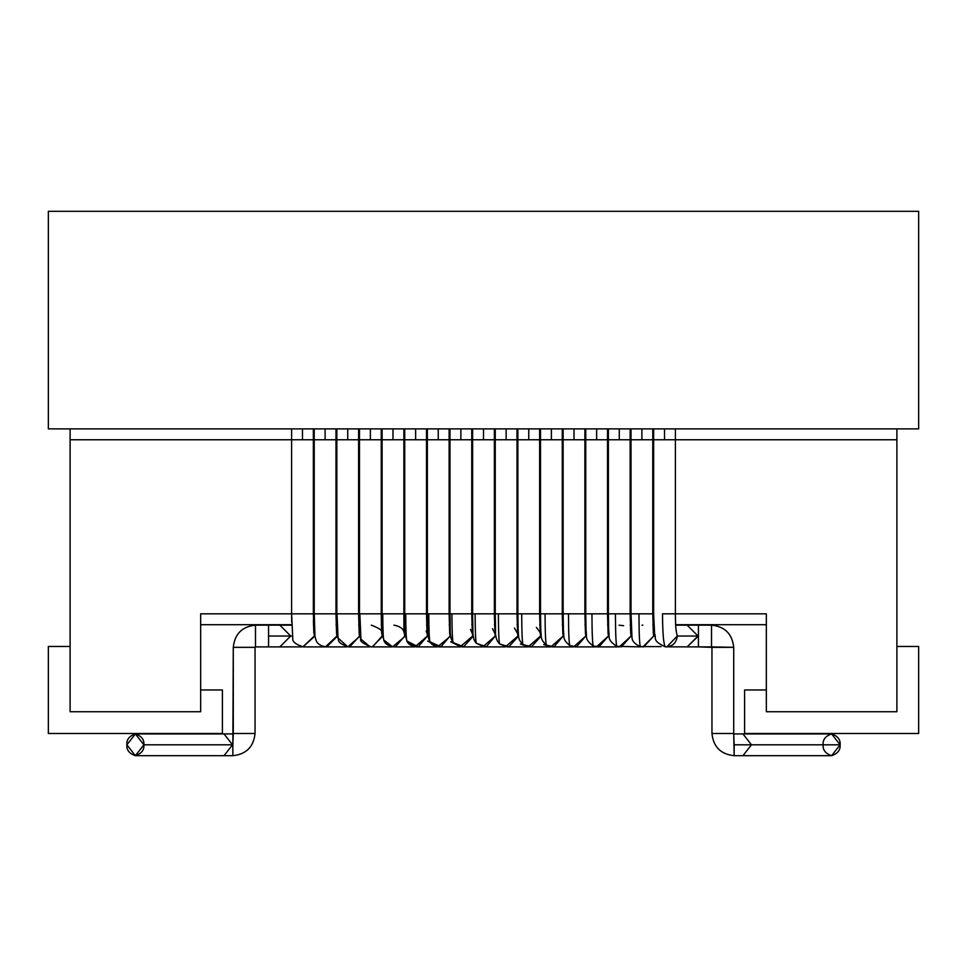 <?xml version="1.0" encoding="UTF-8"?>
<svg xmlns="http://www.w3.org/2000/svg" width="967" height="967" viewBox="0 0 967 967"><rect width="100%" height="100%" fill="white"/><g stroke="black" fill="none" stroke-linecap="round" stroke-linejoin="round"><path stroke-width="1.45" d="M48.35 211.314L918.65 211.314L918.65 428.889L918.65 211.314L48.35 211.314L48.35 428.889L48.35 211.314M48.35 428.889L918.65 428.889L48.35 428.889M232.515 744.808L224.03 755.686L232.515 744.808L143.865 744.808L135.38 755.686L126.895 744.808C126.411 749.945 129.24 753.571 135.38 755.686C141.52 753.571 144.349 749.945 143.865 744.808C144.349 739.67 141.52 736.044 135.38 733.929C129.24 736.044 126.411 739.67 126.895 744.808L135.38 733.929L143.865 744.808L232.515 744.808L224.03 733.929L232.515 744.808M232.854 755.686L232.854 744.808L232.854 755.686C246.234 754.272 253.632 746.875 255.046 733.494L255.046 647.334L233.289 647.334C234.703 633.953 242.101 626.556 255.481 625.141L255.481 646.899L268.572 646.899L268.572 625.141L255.481 625.141C242.101 626.556 234.703 633.953 233.289 647.334L233.289 733.494L255.046 733.494L233.289 733.494L232.854 744.808L233.289 647.334L255.046 647.334L255.046 733.494C253.632 746.875 246.234 754.272 232.854 755.686L135.38 755.686M734.146 733.929L742.97 733.929L751.456 744.808L742.97 733.929L831.62 733.929L840.105 744.808L751.456 744.808L840.105 744.808C840.589 749.945 837.76 753.571 831.62 755.686C825.48 753.571 822.651 749.945 823.135 744.808C822.651 739.67 825.48 736.044 831.62 733.929C837.76 736.044 840.589 739.67 840.105 744.808L831.62 755.686L742.97 755.686L751.456 744.808L734.146 744.808L734.146 755.686C720.766 754.272 713.368 746.875 711.954 733.494L733.711 733.494L733.711 647.334C732.297 633.953 724.899 626.556 711.519 625.141L698.428 625.141L698.428 646.899L711.519 646.899L711.519 625.141L711.519 646.899L733.711 647.334L711.954 647.334L711.954 733.494C713.368 746.875 720.766 754.272 734.146 755.686L733.711 733.494L734.146 744.808L751.456 744.808L742.97 755.686L734.146 755.686M255.481 646.899L255.481 625.141L268.572 625.141L268.572 646.899L255.481 646.899M666.867 646.887L677.287 636.02L676.223 631.342L677.287 636.02L698.428 636.02L698.428 625.141L711.519 625.141C724.899 626.556 732.297 633.953 733.711 647.334L733.711 733.494L711.954 733.494L711.954 647.334L698.428 646.899L698.428 636.02L687.15 646.899L697.993 636.02L677.287 636.02C676.417 643.079 672.44 646.693 665.344 646.838C663.628 644.856 662.673 633.844 662.492 613.827L675.401 613.827L675.401 439.767L664.522 439.767L664.522 428.889L664.522 439.767L653.644 439.767L675.401 439.767L675.401 613.827L662.492 613.827C662.673 633.844 663.628 644.856 665.344 646.838C651.492 640.589 656.774 638.063 654.574 633.615L653.644 613.827L653.644 439.767L653.644 613.827L652.773 613.827L652.773 439.767L641.895 439.767L641.895 428.889L641.895 439.767L631.016 439.767L652.773 439.767L652.773 613.827L638.957 613.827L653.644 613.827M300.991 646.887L279.85 646.899L290.692 636.02L268.572 636.02L290.692 636.02L279.85 646.899L268.572 646.899M292.312 636.02L290.692 636.02L292.312 636.02M302.913 646.887L314.94 636.02L314.311 636.02L313.356 613.827L291.599 613.827L291.599 439.767L302.478 439.767L302.478 428.889L302.478 439.767L291.599 439.767L291.599 613.827L313.356 613.827L313.356 439.767L302.478 439.767L313.356 439.767L313.356 613.827L314.311 636.02L302.864 646.887M325.105 646.863L324.368 646.899M314.227 439.767L325.105 439.767L325.105 428.889L325.105 439.767L314.227 439.767L314.227 613.827L335.984 613.827L335.984 439.767L325.105 439.767L335.984 439.767L335.984 613.827L314.227 613.827L314.227 439.767L313.356 439.767L314.227 439.767L314.227 428.889M346.766 646.899L326.06 646.899C316.777 645.485 316.173 640.118 316.028 640.311L314.952 636.093L314.263 613.827L314.952 636.093L314.227 613.827L313.356 613.827L314.227 613.827M326.689 646.887L337.568 636.02L336.492 632.95L336.939 636.02L325.444 646.887M336.854 439.767L347.733 439.767L347.733 428.889L347.733 439.767L336.854 439.767L336.854 613.827L358.612 613.827L358.612 439.767L347.733 439.767L358.612 439.767L358.612 613.827L336.854 613.827L336.854 439.767L335.984 439.767L336.854 439.767L336.854 428.889M349.643 646.863L359.567 636.02L359.12 632.95L360.195 636.02L347.757 646.863L337.87 637.869C337.084 635.053 336.915 624.344 336.854 613.827L335.984 613.827L336.854 613.827M338.075 638.353L337.012 613.827L338.075 638.353M359.482 439.767L370.361 439.767L370.361 428.889L370.361 439.767L359.482 439.767L359.482 613.827L381.24 613.827L381.24 439.767L370.361 439.767L381.24 439.767L381.24 613.827L359.482 613.827L359.482 439.767L358.612 439.767L359.482 439.767L359.482 428.889M370.131 646.838L360.788 639.006C359.929 636.504 359.494 628.115 359.482 613.827L358.612 613.827L359.482 613.827M360.945 639.26L359.845 613.827L360.945 639.26M372.525 646.826L382.195 636.02L381.699 632.781L382.823 636.02L372.271 646.863M382.11 439.767L392.989 439.767L392.989 428.889L392.989 439.767L382.11 439.767L382.11 613.827L403.868 613.827L403.868 439.767L392.989 439.767L403.868 439.767L403.868 613.827L382.11 613.827L382.11 439.767L381.24 439.767L382.11 439.767L382.11 428.889M395.37 646.802L404.822 636.02L404.001 631.898L405.451 636.02L392.578 646.814L383.766 639.997C382.412 633.917 381.856 625.202 382.11 613.827L381.24 613.827L382.11 613.827M383.887 640.142C383.198 638.571 382.823 629.795 382.751 613.827C382.823 629.795 383.198 638.571 383.887 640.142M404.738 439.767L415.617 439.767L415.617 428.889L415.617 439.767L404.738 439.767L404.738 613.827L426.495 613.827L426.495 439.767L415.617 439.767L426.495 439.767L426.495 613.827L404.738 613.827L404.738 439.767L403.868 439.767L404.738 439.767L404.738 428.889M406.914 641C406.2 639.368 405.814 630.315 405.741 613.827C405.814 630.315 406.2 639.368 406.914 641L418.155 646.778L427.45 636.02L415.073 646.79L406.914 641M428.079 636.02L427.45 636.02L428.079 636.02M427.366 439.767L438.244 439.767L438.244 428.889L438.244 439.767L427.366 439.767L427.366 613.827L449.123 613.827L449.123 439.767L438.244 439.767L449.123 439.767L449.123 613.827L427.366 613.827L427.366 439.767L426.495 439.767L427.366 439.767L427.366 428.889M430.013 641.822C429.275 640.142 428.865 630.81 428.792 613.827C428.865 630.81 429.275 640.142 430.013 641.822L440.892 646.766L450.078 636.02L449.631 632.95L450.707 636.02L437.616 646.778L429.928 641.75C428.115 637.724 427.366 633.868 427.668 630.182L427.366 613.827L426.495 613.827L427.366 613.827M449.993 439.767L460.872 439.767L460.872 428.889L460.872 439.767L449.993 439.767L449.993 613.827L471.751 613.827L471.751 439.767L460.872 439.767L471.751 439.767L471.751 613.827L449.993 613.827L449.993 439.767L449.123 439.767L449.993 439.767L449.993 428.889M460.207 646.778L472.706 636.02L472.259 632.95L473.334 636.02L463.592 646.754L453.172 642.596C452.411 640.867 452 631.282 451.927 613.827C452 631.282 452.411 640.867 453.172 642.596L453.1 642.547C449.026 637.241 450.646 628.381 449.993 613.827L449.123 613.827L449.993 613.827M472.621 439.767L483.5 439.767L483.5 428.889L483.5 439.767L472.621 439.767L472.621 613.827L494.379 613.827L494.379 439.767L483.5 439.767L494.379 439.767L494.379 613.827L472.621 613.827L472.621 439.767L471.751 439.767L472.621 439.767L472.621 428.889M472.621 613.827L471.751 613.827L472.621 613.827L472.923 630.146C472.742 636.419 473.878 640.807 476.344 643.285L476.344 643.285C475.619 641.544 475.196 631.717 475.123 613.827C475.196 631.717 475.619 641.544 476.393 643.321L486.244 646.754L495.334 636.02L482.847 646.778M495.962 636.02L495.334 636.02L495.962 636.02M495.249 439.767L506.128 439.767L506.128 428.889L506.128 439.767L495.249 439.767L495.249 613.827L517.007 613.827L517.007 439.767L506.128 439.767L517.007 439.767L517.007 613.827L495.249 613.827L495.249 439.767L494.379 439.767L495.249 439.767L495.249 428.889M505.511 646.79L517.961 636.02L517.514 632.95L518.59 636.02L508.86 646.754L499.685 643.986C498.899 642.173 498.464 632.128 498.38 613.827C498.464 632.128 498.899 642.173 499.685 643.986L499.637 643.962C496.494 640.855 495.128 636.238 495.551 630.133L495.249 613.827L494.379 613.827L495.249 613.827M517.877 439.767L528.756 439.767L528.756 428.889L528.756 439.767L517.877 439.767L517.877 613.827L539.634 613.827L539.634 439.767L528.756 439.767L539.634 439.767L539.634 613.827L517.877 613.827L517.877 439.767L517.007 439.767L517.877 439.767L517.877 428.889M528.224 646.79L540.589 636.02L540.142 632.95L541.218 636.02L531.427 646.766L523.026 644.59C522.216 642.753 521.781 632.491 521.697 613.827C521.781 632.491 522.216 642.753 523.026 644.59L522.99 644.578C517.72 638.619 518.916 638.425 518.167 630.073L517.877 613.827L517.007 613.827L517.877 613.827M540.505 439.767L551.383 439.767L551.383 428.889L551.383 439.767L540.505 439.767L540.505 613.827L562.262 613.827L562.262 439.767L551.383 439.767L562.262 439.767L562.262 613.827L540.505 613.827L540.505 439.767L539.634 439.767L540.505 439.767L540.505 428.889M546.415 645.146C545.593 643.26 545.146 632.829 545.062 613.827C545.146 632.829 545.593 643.26 546.415 645.146L553.97 646.778L563.217 636.02L550.96 646.814M563.846 636.02L563.217 636.02L563.846 636.02M563.132 439.767L574.011 439.767L574.011 428.889L574.011 439.767L563.132 439.767L563.132 613.827L584.89 613.827L584.89 439.767L574.011 439.767L584.89 439.767L584.89 613.827L563.132 613.827L563.132 439.767L562.262 439.767L563.132 439.767L563.132 428.889M569.853 645.618C569.019 643.72 568.56 633.119 568.487 613.827C568.56 633.119 569.019 643.72 569.853 645.618L576.465 646.79L585.845 636.02L573.733 646.826M586.473 636.02L585.845 636.02L586.473 636.02M585.76 439.767L596.639 439.767L596.639 428.889L596.639 439.767L585.76 439.767L585.76 613.827L607.518 613.827L607.518 439.767L596.639 439.767L607.518 439.767L607.518 613.827L585.76 613.827L585.76 439.767L584.89 439.767L585.76 439.767L585.76 428.889M585.76 613.827L584.89 613.827L585.76 613.827L586.062 630.279C587.162 637.93 584.37 639.139 593.315 646.016C592.493 644.095 592.022 633.361 591.937 613.827C592.022 633.361 592.493 644.095 593.327 646.029L598.924 646.814L608.473 636.02L596.518 646.85M618.3 646.899L617.236 646.85M609.101 636.02L608.473 636.02L609.101 636.02M608.388 439.767L619.267 439.767L619.267 428.889L619.267 439.767L608.388 439.767L608.388 613.827L630.146 613.827L630.146 439.767L619.267 439.767L630.146 439.767L630.146 613.827L608.388 613.827L608.388 439.767L607.518 439.767L608.388 439.767L608.388 428.889M608.388 613.827L607.518 613.827L608.388 613.827L608.69 630.266C609.899 637.688 606.551 639.429 616.825 646.355C615.991 644.409 615.52 633.566 615.435 613.827C615.52 633.566 615.991 644.409 616.837 646.355L621.346 646.838L631.1 636.02L619.339 646.863M623.618 625.685L619.11 625.202M616.825 646.355L640.541 646.887M631.729 636.02L631.1 636.02L631.729 636.02M631.016 439.767L631.016 613.827L638.957 613.827L631.016 613.827L631.016 439.767L630.146 439.767L631.016 439.767L631.016 428.889M640.372 646.609C639.513 644.651 639.042 633.723 638.957 613.827C639.042 633.723 639.513 644.651 640.372 646.609L643.732 646.863L653.728 636.02L642.922 646.899M642.85 625.141L641.979 625.178M631.016 613.827L630.146 613.827L631.016 613.827L631.995 637.7C632.225 641.302 635.017 644.276 640.359 646.609L661.077 646.609M654.949 636.02L653.728 636.02L654.949 636.02M697.993 636.02L687.15 625.141L697.993 636.02M653.281 632.95L653.728 636.02L653.281 632.95M630.653 632.95L631.1 636.02L630.653 632.95M608.025 632.95L608.473 636.02L608.025 632.95M585.398 632.95L585.845 636.02L585.398 632.95M562.77 632.95L563.217 636.02L562.77 632.95M551.383 646.85L543.732 644.59M528.756 646.85L520.391 643.986M494.886 632.95L495.334 636.02L494.886 632.95M483.5 646.85L482.666 646.899M460.872 646.85L450.719 641.822M438.244 646.85L427.619 641M427.003 632.95L427.45 636.02L427.003 632.95M383.077 636.02L383.186 634.497M200.653 624.706L291.72 624.706L200.653 624.706L200.653 613.827L200.653 711.736L70.108 711.736L70.108 439.767L70.108 711.736L200.653 711.736L200.653 613.827L291.599 613.827L291.671 622.156M291.732 625.141L279.85 625.141L290.692 636.02L279.85 625.141L268.572 625.141M766.347 624.706L675.667 624.706L766.347 624.706L766.347 613.827L766.347 711.736L896.893 711.736L896.893 439.767L896.893 711.736L766.347 711.736L766.347 613.827L675.401 613.827L766.347 613.827M653.873 624.706L652.894 624.706L653.873 624.706M631.137 624.706L630.266 624.706L631.137 624.706M608.509 624.706L607.639 624.706L608.509 624.706M585.881 624.706L585.011 624.706L585.881 624.706M563.253 624.706L562.383 624.706L563.253 624.706M540.626 624.706L539.755 624.706L540.626 624.706M517.998 624.706L517.127 624.706L517.998 624.706M495.37 624.706L494.5 624.706L495.37 624.706M472.742 624.706L471.872 624.706L472.742 624.706M450.114 624.706L449.244 624.706L450.114 624.706M427.487 624.706L426.616 624.706L427.487 624.706M404.859 624.706L403.988 624.706L404.859 624.706M382.231 624.706L381.361 624.706L382.231 624.706M359.603 624.706L358.733 624.706L359.603 624.706M336.975 624.706L336.105 624.706L336.975 624.706M314.348 624.706L313.477 624.706L314.348 624.706M70.108 439.767L70.108 428.889L70.108 439.767L291.599 439.767L70.108 439.767M896.893 428.889L896.893 439.767L675.401 439.767L896.893 439.767L896.893 428.889M403.868 613.827L404.738 613.827L403.868 613.827L403.928 631.802C403.626 632.333 404.218 627.075 393.944 625.141M539.634 613.827L540.505 613.827L539.634 613.827L540.202 633.542C540.952 633.578 539.683 631.536 536.383 627.438M562.262 613.827L563.132 613.827L562.262 613.827L562.83 633.542M653.644 439.767L652.773 439.767L653.644 439.767L653.644 428.889M324.15 646.899L303.433 646.899C295.793 644.493 292.239 641.701 292.771 638.51L291.599 613.827L200.653 613.827M70.108 646.464L70.108 711.736L200.653 711.736L200.653 689.979L222.41 689.979L222.41 733.494L48.35 733.494L48.35 646.464L70.108 646.464L48.35 646.464L48.35 733.494L222.41 733.494L222.41 689.979L200.653 689.979L200.653 711.736L70.108 711.736L70.108 646.464M896.893 711.736L896.893 646.464L918.65 646.464L918.65 733.494L744.59 733.494L744.59 689.979L766.347 689.979L766.347 711.736L896.893 711.736L766.347 711.736L766.347 689.979L744.59 689.979L744.59 733.494L918.65 733.494L918.65 646.464L896.893 646.464L896.893 711.736M665.332 646.838L698.428 646.899M291.599 439.767L291.599 428.889M313.876 633.264L313.393 620.125M335.984 613.827L336.552 633.518M369.406 646.899L348.688 646.899C334.679 642.318 339.792 639.356 337.87 637.869M381.24 613.827L381.59 632.611C382.823 630.714 379.402 628.224 371.316 625.141M392.034 646.899L371.316 646.899C362.988 643.623 359.47 641 360.788 639.006M414.662 646.899L393.944 646.899C387.96 645.775 384.564 643.478 383.766 639.997M437.289 646.899L416.572 646.899C411.084 645.98 407.832 643.986 406.817 640.903C404.98 633.917 404.291 624.9 404.738 613.827M459.917 646.899L439.199 646.899C434.231 646.174 431.137 644.457 429.928 641.75M482.545 646.899L461.827 646.899L453.1 642.547M505.173 646.899L484.455 646.899L476.344 643.285M527.801 646.899L507.083 646.899L499.637 643.962M550.428 646.899L529.711 646.899L522.99 644.578M573.056 646.899L552.338 646.899L546.391 645.134C540.033 638.849 541.629 638.293 540.807 630.121L540.505 613.827M595.684 646.899L574.966 646.899L569.829 645.618C562.298 639.09 564.341 638.123 563.435 630.146L563.132 613.827M618.312 646.899L597.594 646.899L593.315 646.016M698.428 625.141L675.679 625.141M676.38 632.2C676.271 629.988 675.595 631.644 675.401 613.827M675.401 439.767L675.401 428.889M653.897 625.141L652.906 625.141M653.341 633.542L652.773 613.827M652.773 439.767L652.773 428.889M631.149 625.141L630.279 625.141M630.714 633.542L630.146 613.827M630.146 439.767L630.146 428.889M608.521 625.141L607.651 625.141M608.086 633.542L607.518 613.827M607.518 439.767L607.518 428.889M585.893 625.141L585.023 625.141M585.458 633.542L584.89 613.827M584.89 439.767L584.89 428.889M563.265 625.141L562.395 625.141M562.262 439.767L562.262 428.889M540.638 625.141L539.767 625.141M539.634 439.767L539.634 428.889M518.01 625.141L517.14 625.141M514.456 628.042L517.575 633.542L517.007 613.827M517.007 439.767L517.007 428.889M495.382 625.141L494.512 625.141M492.481 628.707L494.947 633.542L494.379 613.827M494.379 439.767L494.379 428.889M472.754 625.141L471.884 625.141M470.445 629.42L472.319 633.542L471.751 613.827M471.751 439.767L471.751 428.889M450.126 625.141L449.256 625.141M449.691 633.542L449.123 613.827M449.123 439.767L449.123 428.889M427.499 625.141L426.628 625.141M426.169 630.98L427.063 633.542L426.495 613.827M426.495 439.767L426.495 428.889M404.871 625.141L404.001 625.141M403.868 439.767L403.868 428.889M382.243 625.141L381.373 625.141M381.24 439.767L381.24 428.889M359.615 625.141L358.745 625.141M359.144 633.3L358.612 613.827M358.612 439.767L358.612 428.889M336.987 625.141L336.117 625.141M335.984 439.767L335.984 428.889M314.36 625.141L313.489 625.141M313.356 439.767L313.356 428.889M300.556 646.899L301.994 646.802M135.38 733.929L232.854 733.929"/></g></svg>
